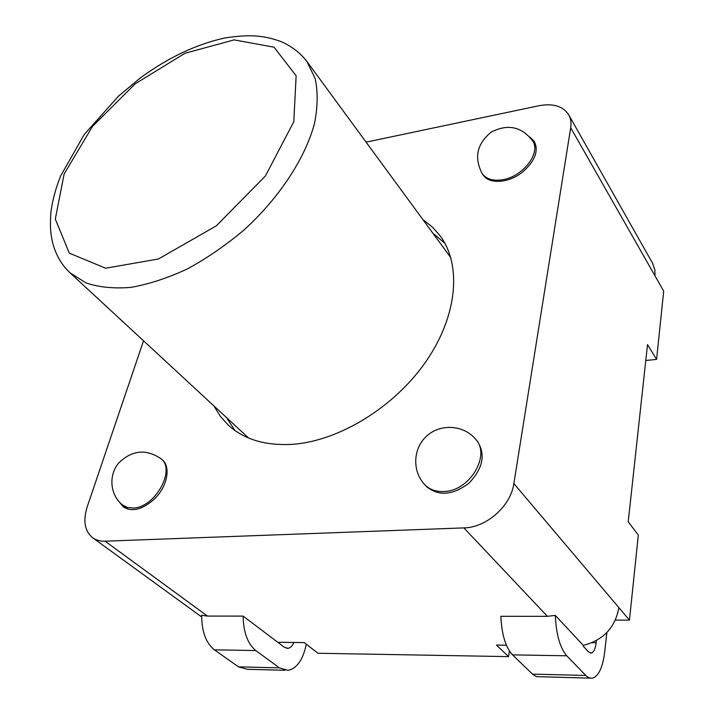 <?xml version="1.0" encoding="UTF-8"?>
<svg xmlns="http://www.w3.org/2000/svg" width="714" height="714" viewBox="0 0 714 714"><rect width="100%" height="100%" fill="white"/><g stroke="black" fill="none" stroke-linecap="round" stroke-linejoin="round"><path stroke-width="1.07" d="M444.902 243.296L433.844 234.013M227.079 418.511L235.04 430.551M248.597 438.003L69.999 272.775L85.948 282.914C98.96 287.305 114.017 288.786 131.108 287.349C149.092 284.145 167.906 277.969 187.532 268.83C207.203 258.084 226.133 245.045 244.313 229.721C279.451 197.6 305.065 158.401 314.419 123.79C317.792 106.966 318.025 91.838 315.133 78.415L306.877 61.413L450.775 257.611M476.318 440.029L477.22 441.029C485.823 454.229 483.11 468.241 469.071 483.057C452.774 495.355 438.548 496.48 426.392 486.457L425.392 485.315M529.886 137.07L534.349 141.533C538.606 150.431 535.366 159.998 524.611 170.227C511.108 183.007 489.099 185.149 482.95 174.716L482.137 173.493C486.216 179.134 493.071 181.204 502.71 179.705C522.853 176.697 541.132 152.948 532.733 140.988C521.693 126.637 507.895 123.656 491.348 132.019C476.97 143.684 473.9 157.508 482.137 173.493M161.409 459.129C171.779 466.019 167.299 488.358 152.626 500.55C141.292 509.948 131.483 512.045 123.192 506.833L119.283 501.897M366.255 142.131L538.918 105.734C553.1 103.119 563.025 106.136 568.701 114.775C570.781 118.515 571.441 122.826 570.691 127.735L513.866 483.548C510.84 506.021 486.493 527.619 463.877 527.896L105.083 541.194C100.219 541.346 96.078 540.195 92.659 537.74C84.689 531.082 82.86 520.818 87.162 506.949L143.478 340.953M423.563 220.037L432.595 227.239L440.235 235.941C461.717 264.894 457.647 315.552 426.169 361.213C394.78 406.864 339.534 440.833 293.07 444.278C265.733 445.964 244.126 439.565 228.257 425.08L220.492 416.503L214.352 406.712M284.904 670.267L247.285 669.295L238.503 666.849L214.387 649.838C205.927 643.019 201.687 631.488 201.678 615.263L207.479 616.084L243.144 616.111L277.737 642.261L304.218 642.6L317.962 653.256L508.546 656.621L509.403 650.972M570.691 127.735L655.006 275.872L654.916 270.124L652.587 263.252L568.701 114.775M606.882 632.524L604.687 652.069C602.705 667.492 598.627 676.203 592.441 678.202L589.568 678.005L586.694 676.319L566.737 655.791C559.99 647.866 556.179 634.389 555.296 615.379L583.32 645.402C603.384 640.137 615.236 627.544 618.877 607.632L629.453 620.136L638.307 535.107L628.222 521.755L647.518 344.594L656.585 359.41L663.69 291.142L655.006 275.872M555.296 615.379L547.397 616.334L500.853 616.298C501.719 634.469 505.61 647.33 512.536 654.881L532.992 674.569L536.526 676.64L590.059 678.139M596.431 640.592L596.181 642.77C595.378 648.839 593.762 652.275 591.344 653.069L588.559 651.891L583.222 646.188L583.32 645.402M508.546 656.621L496.48 645.072L506.404 645.197M645.786 360.499L656.585 359.41M277.737 642.261L284.395 647.286L287.974 648.33C290.393 647.91 292.356 645.956 293.873 642.466M306.306 644.215L305.53 647.544C302.058 661.075 296.221 668.679 288.01 670.348L279.433 667.858L255.773 650.543C247.642 643.778 243.429 632.301 243.144 616.111M615.397 620.1L629.453 620.136M64.153 173.93L92.579 126.307L135.107 83.886L184.908 53.3L234.103 39.886L274.042 47.195L296.132 75.782L293.802 121.737L265.403 175.983L216.36 225.811L158.446 258.986L105.654 268.223L69.312 253.158L55.308 219.046L64.153 173.93M424.741 484.627C429.507 489.527 435.835 491.83 443.733 491.535C469.535 491.357 491.178 455.202 475.595 439.172C463.734 424.937 440.663 423.366 426.901 435.861C412.942 448.142 411.924 471.249 424.741 484.627L427.472 487.528M122.835 505.164L127.431 507.449L132.991 508.02C154.911 508.082 176.331 469.455 160.855 458.638C145.933 448.66 131.858 450.132 118.64 463.065C108.162 475.586 110.152 495.534 122.835 505.164L128.029 509.18M207.479 616.084L105.083 541.194M618.877 607.632L513.866 483.548M463.877 527.896L547.397 616.334M596.181 642.77L592.111 642.725M585.757 675.435L532.501 674.123M566.737 655.791L512.536 654.881M238.503 666.849L279.433 667.858M214.387 649.838L255.773 650.543M69.999 272.775C61.904 265.296 56.183 255.55 52.845 243.545C51.283 237.298 49.605 229.167 50.926 212.183C52.408 200.509 55.683 188.353 60.761 175.706L84.279 134.455L118.435 96.176L140.471 77.817C168.334 57.539 196.305 44.295 224.383 38.074C252.14 33.54 266.492 36.236 281.789 41.876C292.062 46.58 300.424 53.095 306.877 61.413M478.059 442.082L475.595 439.172M536.143 146.62L532.733 140.988M201.643 616.941L92.659 537.74M590.353 653.051L591.344 653.069M286.68 648.312L287.974 648.33"/></g></svg>
